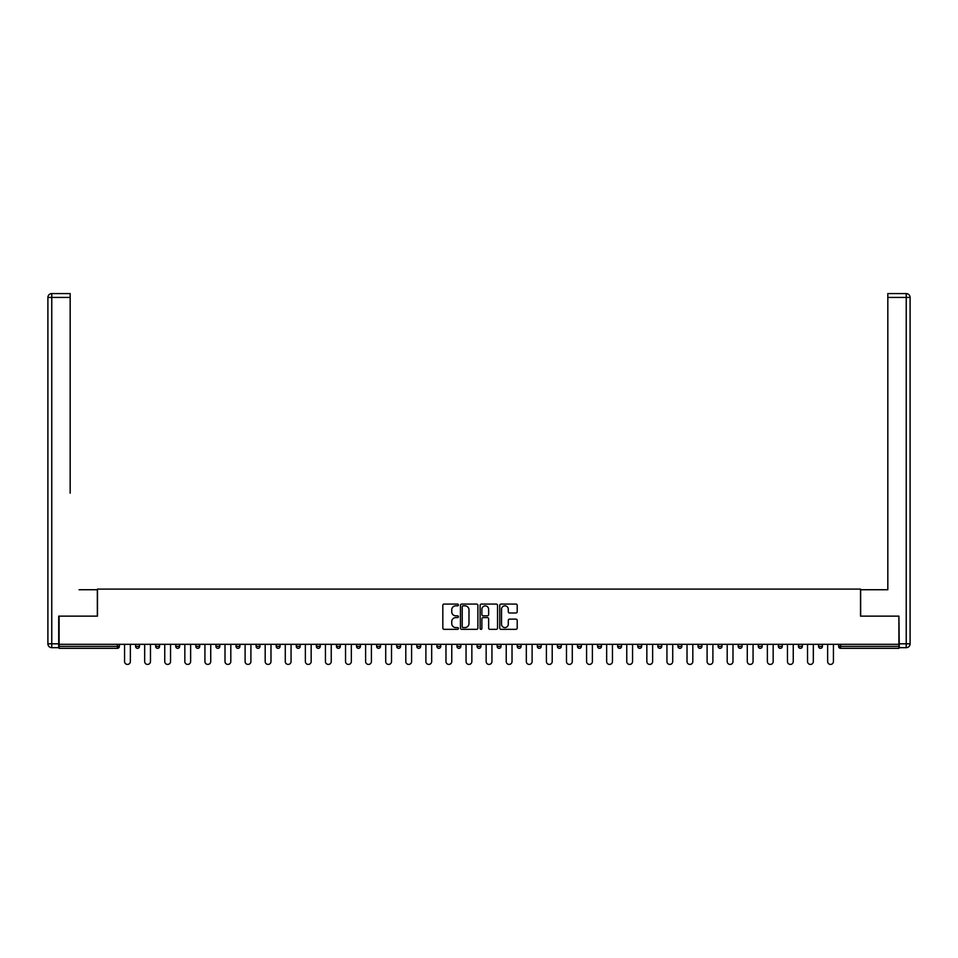 <?xml version="1.0" encoding="UTF-8"?>
<svg xmlns="http://www.w3.org/2000/svg" width="958" height="958" viewBox="0 0 958 958"><rect width="100%" height="100%" fill="white"/><g stroke="black" fill="none" stroke-linecap="round" stroke-linejoin="round"><path stroke-width="1.44" d="M458.403 604.953A0.886 0.886 0 0 0 457.517 604.079L444.081 604.079A1.269 1.269 0 0 0 442.824 605.336L442.824 628.089A1.269 1.269 0 0 0 444.081 629.346L457.517 629.346A0.886 0.886 0 0 0 458.403 628.472A0.886 0.886 0 0 0 457.517 627.586L455.78 627.586A4.048 4.048 0 0 1 451.733 623.538L451.733 621.646A4.048 4.048 0 0 1 455.78 617.599L457.517 617.599A0.886 0.886 0 0 0 458.403 616.712A0.886 0.886 0 0 0 457.517 615.826L455.78 615.826A4.048 4.048 0 0 1 451.733 611.779L451.733 609.887A4.048 4.048 0 0 1 455.78 605.839L457.517 605.839A0.886 0.886 0 0 0 458.403 604.953M515.943 612.988A1.269 1.269 0 0 0 517.2 611.719L517.2 605.336A1.269 1.269 0 0 0 515.943 604.079L501.022 604.079A1.269 1.269 0 0 0 499.765 605.336L499.765 628.089A1.269 1.269 0 0 0 501.022 629.346L515.943 629.346A1.269 1.269 0 0 0 517.2 628.089L517.2 620.377A1.269 1.269 0 0 0 515.943 619.119L509.56 619.119A1.269 1.269 0 0 0 508.291 620.377L508.291 624.197A3.377 3.377 0 0 1 504.914 627.586A3.377 3.377 0 0 1 501.525 624.197L501.525 609.228A3.377 3.377 0 0 1 504.914 605.839A3.377 3.377 0 0 1 508.291 609.228L508.291 611.719A1.269 1.269 0 0 0 509.56 612.988L515.943 612.988M61.935 293.579L51.768 293.579L70.174 293.579L61.935 293.579L70.174 293.579L70.174 297.447L51.768 297.447L51.768 643.812L58.713 643.812L58.713 616.138L97.477 616.138L97.477 589.098L860.524 589.098L860.524 616.138L898.903 616.138L898.903 644.327L59.097 644.327L59.097 646.387L117.427 646.387L117.427 644.327M59.097 616.138L59.097 644.327M477.898 605.336A1.269 1.269 0 0 0 476.629 604.079L461.72 604.079A1.269 1.269 0 0 0 460.451 605.336L460.451 628.089A1.269 1.269 0 0 0 461.72 629.346L476.629 629.346A1.269 1.269 0 0 0 477.898 628.089L477.898 605.336M481.371 604.079L496.28 604.079A1.269 1.269 0 0 1 497.549 605.336L497.549 628.089A1.269 1.269 0 0 1 496.28 629.346L489.897 629.346A1.269 1.269 0 0 1 488.64 628.089L488.64 618.856A1.269 1.269 0 0 0 487.371 617.599L483.143 617.599A1.269 1.269 0 0 0 481.874 618.856L481.874 628.472A0.886 0.886 0 0 1 480.988 629.346A0.886 0.886 0 0 1 480.102 628.472L480.102 605.336A1.269 1.269 0 0 1 481.371 604.079M119.367 644.327L119.367 646.387A1.928 1.928 0 0 1 117.427 648.327L59.097 648.327L59.097 646.387M898.903 644.327L898.903 648.327L840.573 648.327A1.928 1.928 0 0 1 838.633 646.387L838.633 644.327M135.593 646.387A1.928 1.928 0 0 0 137.521 648.327A1.928 1.928 0 0 0 139.449 646.387L139.449 644.327L139.449 646.387L135.593 646.387A1.928 1.928 0 0 0 137.521 648.327A1.928 1.928 0 0 1 135.593 646.387L135.593 644.327M117.427 648.327A1.928 1.928 0 0 0 119.367 646.387A1.928 1.928 0 0 1 117.427 648.327L117.427 646.387L119.367 646.387M155.675 644.327L155.675 646.387L155.675 644.327M159.543 644.327L159.543 646.387L159.543 644.327M175.757 646.387A1.928 1.928 0 0 0 177.697 648.327A1.928 1.928 0 0 0 179.625 646.387A1.928 1.928 0 0 1 177.697 648.327A1.928 1.928 0 0 0 179.625 646.387L179.625 644.327L179.625 646.387L175.757 646.387A1.928 1.928 0 0 0 177.697 648.327A1.928 1.928 0 0 1 175.757 646.387L175.757 644.327M195.851 644.327L195.851 646.387L195.851 644.327M199.707 644.327L199.707 646.387A1.928 1.928 0 0 1 197.779 648.327A1.928 1.928 0 0 1 195.851 646.387A1.928 1.928 0 0 0 197.779 648.327A1.928 1.928 0 0 0 199.707 646.387A1.928 1.928 0 0 1 197.779 648.327A1.928 1.928 0 0 1 195.851 646.387L199.707 646.387M215.933 646.387A1.928 1.928 0 0 0 217.873 648.327A1.928 1.928 0 0 0 219.801 646.387A1.928 1.928 0 0 1 217.873 648.327A1.928 1.928 0 0 0 219.801 646.387L219.801 644.327L219.801 646.387L215.933 646.387A1.928 1.928 0 0 0 217.873 648.327A1.928 1.928 0 0 1 215.933 646.387L215.933 644.327M239.883 644.327L239.883 646.387A1.928 1.928 0 0 1 237.955 648.327A1.928 1.928 0 0 1 236.027 646.387L236.027 644.327M258.037 648.327A1.928 1.928 0 0 0 259.977 646.387L259.977 644.327L259.977 646.387A1.928 1.928 0 0 1 258.037 648.327A1.928 1.928 0 0 1 256.109 646.387L256.109 644.327M280.059 644.327L280.059 646.387A1.928 1.928 0 0 1 278.131 648.327A1.928 1.928 0 0 1 276.203 646.387L276.203 644.327M300.153 644.327L300.153 646.387A1.928 1.928 0 0 1 298.213 648.327A1.928 1.928 0 0 1 296.285 646.387L296.285 644.327M316.368 644.327L316.368 646.387L316.368 644.327M320.235 644.327L320.235 646.387L320.235 644.327M340.318 644.327L340.318 646.387A1.928 1.928 0 0 1 338.39 648.327A1.928 1.928 0 0 1 336.462 646.387L336.462 644.327M356.544 644.327L356.544 646.387L356.544 644.327M360.412 644.327L360.412 646.387A1.928 1.928 0 0 1 358.472 648.327A1.928 1.928 0 0 1 356.544 646.387L360.412 646.387A1.928 1.928 0 0 1 358.472 648.327M380.494 644.327L380.494 646.387L376.638 646.387A1.928 1.928 0 0 0 378.566 648.327A1.928 1.928 0 0 1 376.638 646.387L376.638 644.327M400.588 644.327L400.588 646.387A1.928 1.928 0 0 1 398.648 648.327A1.928 1.928 0 0 1 396.72 646.387L396.72 644.327M420.67 644.327L420.67 646.387A1.928 1.928 0 0 1 418.742 648.327A1.928 1.928 0 0 1 416.802 646.387L416.802 644.327M436.896 644.327L436.896 646.387L436.896 644.327M440.752 644.327L440.752 646.387A1.928 1.928 0 0 1 438.824 648.327A1.928 1.928 0 0 1 436.896 646.387L440.752 646.387A1.928 1.928 0 0 1 438.824 648.327M458.918 648.327A1.928 1.928 0 0 0 460.846 646.387L460.846 644.327L460.846 646.387A1.928 1.928 0 0 1 458.918 648.327A1.928 1.928 0 0 1 456.978 646.387L456.978 644.327M480.928 644.327L480.928 646.387A1.928 1.928 0 0 1 479 648.327A1.928 1.928 0 0 1 477.072 646.387L477.072 644.327M501.022 644.327L501.022 646.387A1.928 1.928 0 0 1 499.082 648.327A1.928 1.928 0 0 1 497.154 646.387L497.154 644.327M517.248 644.327L517.248 646.387L517.248 644.327M521.104 644.327L521.104 646.387A1.928 1.928 0 0 1 519.176 648.327A1.928 1.928 0 0 1 517.248 646.387L521.104 646.387A1.928 1.928 0 0 1 519.176 648.327M537.33 644.327L537.33 646.387L537.33 644.327M541.198 644.327L541.198 646.387A1.928 1.928 0 0 1 539.258 648.327A1.928 1.928 0 0 1 537.33 646.387L541.198 646.387A1.928 1.928 0 0 1 539.258 648.327M557.412 644.327L557.412 646.387L557.412 644.327M561.28 644.327L561.28 646.387L561.28 644.327M577.506 644.327L577.506 646.387L577.506 644.327M581.362 644.327L581.362 646.387L581.362 644.327M601.456 644.327L601.456 646.387A1.928 1.928 0 0 1 599.528 648.327A1.928 1.928 0 0 1 597.588 646.387L597.588 644.327M621.538 644.327L621.538 646.387L617.682 646.387A1.928 1.928 0 0 0 619.61 648.327A1.928 1.928 0 0 1 617.682 646.387L617.682 644.327M641.632 644.327L641.632 646.387A1.928 1.928 0 0 1 639.693 648.327A1.928 1.928 0 0 1 637.765 646.387L637.765 644.327M657.847 644.327L657.847 646.387L657.847 644.327M661.715 644.327L661.715 646.387L661.715 644.327M681.797 644.327L681.797 646.387A1.928 1.928 0 0 1 679.869 648.327A1.928 1.928 0 0 1 677.941 646.387L677.941 644.327M701.891 644.327L701.891 646.387L698.023 646.387A1.928 1.928 0 0 0 699.963 648.327A1.928 1.928 0 0 1 698.023 646.387L698.023 644.327M721.973 644.327L721.973 646.387A1.928 1.928 0 0 1 720.045 648.327A1.928 1.928 0 0 1 718.117 646.387L718.117 644.327M742.067 644.327L742.067 646.387L738.199 646.387A1.928 1.928 0 0 0 740.127 648.327A1.928 1.928 0 0 1 738.199 646.387L738.199 644.327M762.149 644.327L762.149 646.387A1.928 1.928 0 0 1 760.221 648.327A1.928 1.928 0 0 1 758.293 646.387L758.293 644.327M782.243 644.327L782.243 646.387L778.375 646.387A1.928 1.928 0 0 0 780.303 648.327A1.928 1.928 0 0 1 778.375 646.387L778.375 644.327M802.325 644.327L802.325 646.387A1.928 1.928 0 0 1 800.397 648.327A1.928 1.928 0 0 1 798.457 646.387L798.457 644.327M822.407 644.327L822.407 646.387L818.551 646.387A1.928 1.928 0 0 0 820.479 648.327A1.928 1.928 0 0 1 818.551 646.387L818.551 644.327M157.603 648.327A1.928 1.928 0 0 1 155.675 646.387L159.543 646.387A1.928 1.928 0 0 1 157.603 648.327A1.928 1.928 0 0 0 159.543 646.387A1.928 1.928 0 0 1 157.603 648.327M318.307 648.327A1.928 1.928 0 0 1 316.368 646.387L320.235 646.387A1.928 1.928 0 0 1 318.307 648.327A1.928 1.928 0 0 0 320.235 646.387M378.566 648.327A1.928 1.928 0 0 0 380.494 646.387A1.928 1.928 0 0 1 378.566 648.327A1.928 1.928 0 0 1 376.638 646.387M559.352 648.327A1.928 1.928 0 0 1 557.412 646.387A1.928 1.928 0 0 0 559.352 648.327A1.928 1.928 0 0 0 561.28 646.387A1.928 1.928 0 0 1 559.352 648.327A1.928 1.928 0 0 1 557.412 646.387L561.28 646.387M579.434 648.327A1.928 1.928 0 0 1 577.506 646.387A1.928 1.928 0 0 0 579.434 648.327A1.928 1.928 0 0 0 581.362 646.387A1.928 1.928 0 0 1 579.434 648.327A1.928 1.928 0 0 1 577.506 646.387L581.362 646.387A1.928 1.928 0 0 1 579.434 648.327M621.538 646.387A1.928 1.928 0 0 1 619.61 648.327A1.928 1.928 0 0 0 621.538 646.387A1.928 1.928 0 0 1 619.61 648.327A1.928 1.928 0 0 1 617.682 646.387M659.787 648.327A1.928 1.928 0 0 1 657.847 646.387A1.928 1.928 0 0 0 659.787 648.327A1.928 1.928 0 0 0 661.715 646.387A1.928 1.928 0 0 1 659.787 648.327A1.928 1.928 0 0 1 657.847 646.387L661.715 646.387M699.963 648.327A1.928 1.928 0 0 0 701.891 646.387A1.928 1.928 0 0 1 699.963 648.327A1.928 1.928 0 0 1 698.023 646.387M742.067 646.387A1.928 1.928 0 0 1 740.127 648.327A1.928 1.928 0 0 0 742.067 646.387A1.928 1.928 0 0 1 740.127 648.327A1.928 1.928 0 0 1 738.199 646.387M780.303 648.327A1.928 1.928 0 0 0 782.243 646.387A1.928 1.928 0 0 1 780.303 648.327A1.928 1.928 0 0 1 778.375 646.387M800.397 648.327A1.928 1.928 0 0 0 802.325 646.387A1.928 1.928 0 0 1 800.397 648.327M820.479 648.327A1.928 1.928 0 0 0 822.407 646.387A1.928 1.928 0 0 1 820.479 648.327A1.928 1.928 0 0 1 818.551 646.387M840.573 644.327L840.573 648.327A1.928 1.928 0 0 1 838.633 646.387L898.903 646.387M463.109 605.839A0.886 0.886 0 0 0 462.223 606.725L462.223 626.7A0.886 0.886 0 0 0 463.109 627.586L464.941 627.586A4.048 4.048 0 0 0 468.989 623.538L468.989 609.887A4.048 4.048 0 0 0 464.941 605.839L463.109 605.839M488.64 609.288A3.377 3.377 0 0 0 485.251 605.911A3.377 3.377 0 0 0 481.874 609.288L481.874 614.569A1.269 1.269 0 0 0 483.143 615.826L487.371 615.826A1.269 1.269 0 0 0 488.64 614.569L488.64 609.288M124.576 661.523L124.576 644.327L124.576 661.523A2.898 2.898 0 0 0 127.474 664.421A2.898 2.898 0 0 0 130.372 661.523L130.372 644.327M97.345 616.138L97.345 589.733L79.059 589.733M70.174 297.447L70.174 493.166M58.713 643.812L58.713 647.68L51.768 647.68A3.868 3.868 0 0 1 47.9 643.812L47.9 297.447A3.868 3.868 0 0 1 51.768 293.579A3.868 3.868 0 0 0 47.9 297.447A3.868 3.868 0 0 1 51.768 293.579A3.868 3.868 0 0 0 47.9 297.447L51.768 297.447L51.768 293.579M878.941 589.733L887.827 589.733L887.827 293.579L906.232 293.579L887.827 293.579M860.655 616.138L860.655 589.733L887.827 589.733L887.827 493.166M899.287 643.812L906.232 643.812L906.232 297.447L910.1 297.447A3.868 3.868 0 0 0 906.232 293.579A3.868 3.868 0 0 1 910.1 297.447L910.1 643.812A3.868 3.868 0 0 1 906.232 647.68L899.287 647.68L898.903 616.138M906.232 647.68A3.868 3.868 0 0 0 910.1 643.812L906.232 643.812L906.232 647.68M144.67 661.523L144.67 644.327L144.67 661.523A2.898 2.898 0 0 0 147.568 664.421A2.898 2.898 0 0 0 150.466 661.523L150.466 644.327M164.752 661.523L164.752 644.327L164.752 661.523A2.898 2.898 0 0 0 167.65 664.421A2.898 2.898 0 0 0 170.548 661.523L170.548 644.327M184.834 661.523L184.834 644.327L184.834 661.523A2.898 2.898 0 0 0 187.732 664.421A2.898 2.898 0 0 0 190.63 661.523L190.63 644.327M204.928 661.523L204.928 644.327L204.928 661.523A2.898 2.898 0 0 0 207.826 664.421A2.898 2.898 0 0 0 210.724 661.523L210.724 644.327M225.01 661.523L225.01 644.327L225.01 661.523A2.898 2.898 0 0 0 227.908 664.421A2.898 2.898 0 0 0 230.806 661.523L230.806 644.327M245.104 661.523L245.104 644.327L245.104 661.523A2.898 2.898 0 0 0 248.002 664.421A2.898 2.898 0 0 0 250.9 661.523L250.9 644.327M265.186 661.523L265.186 644.327L265.186 661.523A2.898 2.898 0 0 0 268.084 664.421A2.898 2.898 0 0 0 270.982 661.523L270.982 644.327M285.28 661.523L285.28 644.327L285.28 661.523A2.898 2.898 0 0 0 288.178 664.421A2.898 2.898 0 0 0 291.064 661.523L291.064 644.327M305.363 661.523L305.363 644.327L305.363 661.523A2.898 2.898 0 0 0 308.26 664.421A2.898 2.898 0 0 0 311.158 661.523L311.158 644.327M325.445 661.523L325.445 644.327L325.445 661.523A2.898 2.898 0 0 0 328.343 664.421A2.898 2.898 0 0 0 331.24 661.523L331.24 644.327M345.539 661.523L345.539 644.327L345.539 661.523A2.898 2.898 0 0 0 348.437 664.421A2.898 2.898 0 0 0 351.335 661.523L351.335 644.327M365.621 661.523L365.621 644.327L365.621 661.523A2.898 2.898 0 0 0 368.519 664.421A2.898 2.898 0 0 0 371.417 661.523L371.417 644.327M385.715 661.523L385.715 644.327L385.715 661.523A2.898 2.898 0 0 0 388.613 664.421A2.898 2.898 0 0 0 391.511 661.523L391.511 644.327M405.797 661.523L405.797 644.327L405.797 661.523A2.898 2.898 0 0 0 408.695 664.421A2.898 2.898 0 0 0 411.593 661.523L411.593 644.327M425.891 661.523L425.891 644.327L425.891 661.523A2.898 2.898 0 0 0 428.777 664.421A2.898 2.898 0 0 0 431.675 661.523L431.675 644.327M445.973 661.523L445.973 644.327L445.973 661.523A2.898 2.898 0 0 0 448.871 664.421A2.898 2.898 0 0 0 451.769 661.523L451.769 644.327M466.055 661.523L466.055 644.327L466.055 661.523A2.898 2.898 0 0 0 468.953 664.421A2.898 2.898 0 0 0 471.851 661.523L471.851 644.327M486.149 661.523L486.149 644.327L486.149 661.523A2.898 2.898 0 0 0 489.047 664.421A2.898 2.898 0 0 0 491.945 661.523L491.945 644.327M506.231 661.523L506.231 644.327L506.231 661.523A2.898 2.898 0 0 0 509.129 664.421A2.898 2.898 0 0 0 512.027 661.523L512.027 644.327M526.325 661.523L526.325 644.327L526.325 661.523A2.898 2.898 0 0 0 529.223 664.421A2.898 2.898 0 0 0 532.109 661.523L532.109 644.327M546.407 661.523L546.407 644.327L546.407 661.523A2.898 2.898 0 0 0 549.305 664.421A2.898 2.898 0 0 0 552.203 661.523L552.203 644.327M566.489 661.523L566.489 644.327L566.489 661.523A2.898 2.898 0 0 0 569.387 664.421A2.898 2.898 0 0 0 572.285 661.523L572.285 644.327M586.583 661.523L586.583 644.327L586.583 661.523A2.898 2.898 0 0 0 589.481 664.421A2.898 2.898 0 0 0 592.379 661.523L592.379 644.327M606.665 661.523L606.665 644.327L606.665 661.523A2.898 2.898 0 0 0 609.563 664.421A2.898 2.898 0 0 0 612.461 661.523L612.461 644.327M626.76 661.523L626.76 644.327L626.76 661.523A2.898 2.898 0 0 0 629.657 664.421A2.898 2.898 0 0 0 632.555 661.523L632.555 644.327M646.842 661.523L646.842 644.327L646.842 661.523A2.898 2.898 0 0 0 649.74 664.421A2.898 2.898 0 0 0 652.638 661.523L652.638 644.327M666.936 661.523L666.936 644.327L666.936 661.523A2.898 2.898 0 0 0 669.822 664.421A2.898 2.898 0 0 0 672.72 661.523L672.72 644.327M687.018 661.523L687.018 644.327L687.018 661.523A2.898 2.898 0 0 0 689.916 664.421A2.898 2.898 0 0 0 692.814 661.523L692.814 644.327M707.1 661.523L707.1 644.327L707.1 661.523A2.898 2.898 0 0 0 709.998 664.421A2.898 2.898 0 0 0 712.896 661.523L712.896 644.327M727.194 661.523L727.194 644.327L727.194 661.523A2.898 2.898 0 0 0 730.092 664.421A2.898 2.898 0 0 0 732.99 661.523L732.99 644.327M747.276 661.523L747.276 644.327L747.276 661.523A2.898 2.898 0 0 0 750.174 664.421A2.898 2.898 0 0 0 753.072 661.523L753.072 644.327M767.37 661.523L767.37 644.327L767.37 661.523A2.898 2.898 0 0 0 770.268 664.421A2.898 2.898 0 0 0 773.166 661.523L773.166 644.327M787.452 661.523L787.452 644.327L787.452 661.523A2.898 2.898 0 0 0 790.35 664.421A2.898 2.898 0 0 0 793.248 661.523L793.248 644.327M807.534 661.523L807.534 644.327L807.534 661.523A2.898 2.898 0 0 0 810.432 664.421A2.898 2.898 0 0 0 813.33 661.523L813.33 644.327M827.628 661.523L827.628 644.327L827.628 661.523A2.898 2.898 0 0 0 830.526 664.421A2.898 2.898 0 0 0 833.424 661.523L833.424 644.327M137.521 648.327A1.928 1.928 0 0 0 139.449 646.387M237.955 648.327A1.928 1.928 0 0 0 239.883 646.387L236.027 646.387M259.977 646.387L256.109 646.387M278.131 648.327A1.928 1.928 0 0 0 280.059 646.387L276.203 646.387M298.213 648.327A1.928 1.928 0 0 0 300.153 646.387L296.285 646.387M338.39 648.327A1.928 1.928 0 0 0 340.318 646.387L336.462 646.387M398.648 648.327A1.928 1.928 0 0 0 400.588 646.387L396.72 646.387M418.742 648.327A1.928 1.928 0 0 0 420.67 646.387L416.802 646.387M460.846 646.387L456.978 646.387M479 648.327A1.928 1.928 0 0 0 480.928 646.387L477.072 646.387M499.082 648.327A1.928 1.928 0 0 0 501.022 646.387L497.154 646.387M599.528 648.327A1.928 1.928 0 0 0 601.456 646.387L597.588 646.387M639.693 648.327A1.928 1.928 0 0 0 641.632 646.387L637.765 646.387M679.869 648.327A1.928 1.928 0 0 0 681.797 646.387L677.941 646.387M720.045 648.327A1.928 1.928 0 0 0 721.973 646.387L718.117 646.387M760.221 648.327A1.928 1.928 0 0 0 762.149 646.387L758.293 646.387M802.325 646.387L798.457 646.387M840.573 648.327A1.928 1.928 0 0 1 838.633 646.387M51.768 647.68L51.768 643.812L47.9 643.812M906.232 293.579L906.232 297.447L887.827 297.447"/></g></svg>
